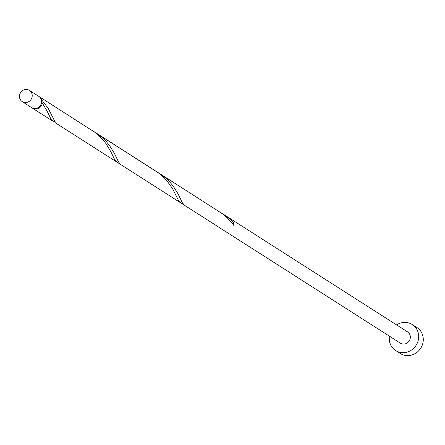 <?xml version="1.0" encoding="UTF-8"?>
<svg xmlns="http://www.w3.org/2000/svg" width="445" height="445" viewBox="0 0 445 445"><rect width="100%" height="100%" fill="white"/><g stroke="black" fill="none" stroke-linecap="round" stroke-linejoin="round"><path stroke-width="0.67" d="M26.222 102.534A6.681 6.247 -57.4 0 0 31.99 97.383A6.681 6.247 -57.4 0 0 29.442 90.391A6.681 6.247 -57.4 0 0 25.471 89.506A6.681 6.247 -57.4 0 0 19.702 94.657A6.681 6.247 -57.4 0 0 22.25 101.649A6.681 6.247 -57.4 0 0 26.222 102.534M29.442 90.391L38.798 96.365A6.681 6.247 122.6 0 1 41.346 103.357A6.681 6.247 122.6 0 1 35.578 108.508A6.681 6.247 122.6 0 1 31.606 107.623L22.25 101.649M389.425 336.164A15.419 14.424 -57.4 0 0 395.677 350.526A15.419 14.424 -57.4 0 0 404.839 352.557A15.419 14.424 -57.4 0 0 418.155 340.681A15.419 14.424 -57.4 0 0 412.27 324.539A15.419 14.424 -57.4 0 0 403.109 322.503A15.419 14.424 -57.4 0 0 396.617 324.906M395.677 350.526L400.266 353.458A15.419 14.424 -57.4 0 0 409.433 355.494A15.419 14.424 -57.4 0 0 422.75 343.612A15.419 14.424 -57.4 0 0 416.865 327.47L412.27 324.539M41.485 102.723A1.335 1.252 -57.4 0 0 42.314 103.034A6.681 6.247 122.6 0 1 36.373 109.014A6.681 6.247 122.6 0 1 32.402 108.135A6.681 6.247 122.6 0 1 32.012 107.862M42.314 103.034L46.959 110.85L51.047 119.227L52.994 121.285L55.319 122.13M39.188 96.637A6.681 6.247 122.6 0 1 39.594 96.871A6.681 6.247 122.6 0 1 42.164 100.442A1.335 1.252 -57.4 0 0 41.53 100.781M39.594 96.871L94.657 132.154L99.04 135.758L102.878 139.691L106.099 143.774L110.744 151.589L114.832 159.966L116.779 162.024L57.066 123.888L54.785 121.285L48.327 108.569L42.164 100.442M92.082 130.396L158.442 172.899L162.831 176.498L166.664 180.431L172.488 188.547L178.617 200.706L180.57 202.77L182.895 203.615M94.084 131.742L101.955 137.321L105.949 141.182L109.342 145.242L114.298 153.18L118.57 162.024L120.851 164.628L184.636 205.368L182.355 202.764L178.083 193.92L173.127 185.988L169.734 181.922L165.74 178.061L159.939 173.739L222.227 213.639L226.616 217.238L230.449 221.171L233.669 225.259A6.681 6.247 122.6 0 0 233.525 222.667L229.525 218.807L221.655 213.227M184.636 205.368L400.378 343.162A6.681 6.247 -57.4 0 0 404.349 344.046A6.681 6.247 -57.4 0 0 410.118 338.895A6.681 6.247 -57.4 0 0 407.57 331.903L223.724 214.479M232.496 223.668A1.335 1.252 122.6 0 1 233.525 222.667M32.402 108.135L52.994 121.285M116.779 162.024L180.57 202.77M96.148 132.994L159.939 173.739"/></g></svg>
